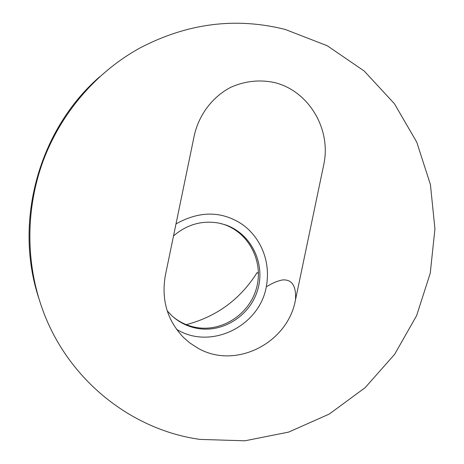 <?xml version="1.0" encoding="UTF-8"?>
<svg xmlns="http://www.w3.org/2000/svg" width="464" height="464" viewBox="0 0 464 464"><rect width="100%" height="100%" fill="white"/><g stroke="black" fill="none" stroke-linecap="round" stroke-linejoin="round"><path stroke-width="0.7" d="M258.454 273.284L257.021 272.699C240.282 299.286 216.711 316.605 186.302 324.661M258.454 272.977L257.021 272.699M295.498 299.843L323.791 164.494C331.453 129.143 308.815 90.793 274.241 82.482C259.231 79.414 244.644 81.067 230.475 87.441C212.46 96.953 199.062 114.602 194.341 135.21L165.364 275.349C161.124 299.756 167.249 320.531 183.732 337.682L189.782 342.908L197.438 347.901C235.045 370.115 287.837 343.319 295.498 299.843C296.716 279.78 286.752 279.821 282.779 279.908C277.727 280.842 272.525 282.994 267.165 286.363L266.435 286.039C271.724 255.565 255.357 231.101 237.678 221.572C218.469 210.9 197.908 211.677 176.001 223.915M285.267 29.452C235.55 16.971 186.905 23.258 139.333 48.314C96.094 72.338 61.068 112.949 43.14 160.938C25.503 209.032 25.537 263.094 42.781 310.109C68.254 380.161 131.614 429.966 200.025 439.408L244.876 440.8L288.631 432.106L329.295 414.045L365.116 387.684L394.615 354.357L416.62 315.624L430.25 273.197L434.936 228.885L430.424 184.591L416.794 142.245L394.464 103.779L364.24 71.05L327.311 45.779L285.267 29.452M99.603 76.844C38.895 129.572 13.555 221.537 38.692 297.911M173.513 235.938C187.05 224.373 202.275 220.11 219.188 223.149L225.562 224.895C250.769 233.496 265.298 262.583 258.019 288.712C251.036 314.911 223.607 333.129 197.351 328.402C187.734 326.656 179.278 322.48 171.982 315.88L167.208 310.851M172.863 316.668C179.725 322.3 187.502 325.896 196.191 327.468C222.302 332.172 249.574 314.064 256.522 288.016C263.761 262.038 249.301 233.114 224.24 224.559L220.667 223.474M176.529 329.301C210.789 350.569 259.997 326.111 266.435 286.039M224.24 224.559L225.562 224.895"/></g></svg>
